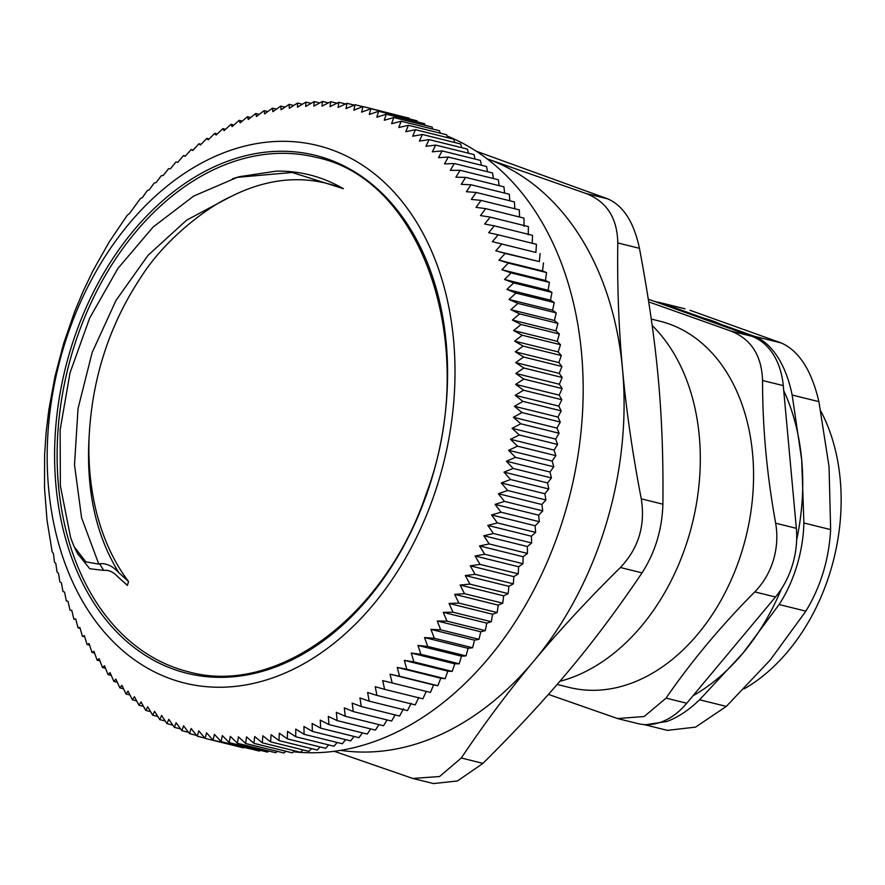 <?xml version="1.0" encoding="UTF-8"?>
<svg xmlns="http://www.w3.org/2000/svg" width="885" height="885" viewBox="0 0 885 885"><rect width="100%" height="100%" fill="white"/><g stroke="black" fill="none" stroke-linecap="round" stroke-linejoin="round"><path stroke-width="1.33" d="M648.362 299.384L649.756 299.727A71.862 51.54 -76.1 0 0 648.34 299.252M649.756 299.727L751.564 336.189L730.877 331.067C751.133 339.066 761.697 355.538 762.571 380.495L783.269 385.617A71.862 51.54 -76.1 0 0 751.564 336.189M783.269 385.617L796.356 528.323L775.658 523.201C777.782 535.569 777.019 547.926 773.368 560.271C769.541 572.562 763.346 583.093 754.794 591.877L775.481 596.999A71.862 51.54 -76.1 0 0 796.356 528.323M775.481 596.999L686.76 703.243L666.073 698.11L644.158 716.529L617.52 718.543L548.423 694.393M617.509 718.554L637.786 723.576A71.862 51.54 -76.1 0 0 686.76 703.243M167.398 199.955A265.002 190.065 103.9 0 1 316.011 157.353C424.38 179.069 480.754 350.316 425.973 494.571C384.898 616.325 276.861 696.528 188.582 671.826A265.002 190.065 103.9 0 1 57.448 470.444A265.002 190.065 103.9 0 1 167.398 199.955M128.557 581.578L127.396 585.394L117.528 576.5C113.169 571.854 108.567 569.807 103.711 570.383L99.574 563.767C106.156 562.993 112.583 565.957 118.833 572.683L128.557 581.578A221.892 159.134 -76.1 0 1 89.142 436.438C92.261 377.331 109.718 323.976 141.489 276.397C166.004 237.888 207.931 207.19 229.226 197.366M276.585 171.115C300.424 170.794 322.715 176.668 343.424 188.715C306.619 174.29 268.553 177.199 229.248 197.421M77.471 553.457L89.75 568.723L103.711 570.383M276.585 171.104L239.437 176.668L232.346 178.803M434.701 258.641A276.872 198.583 -76.1 0 0 82.449 297.902A276.872 198.583 -76.1 0 0 236.096 686.306A276.872 198.583 -76.1 0 0 434.701 258.641M375.218 686.716L384.61 689.349L382.685 680.598L392.155 682.966L390.019 674.16L399.555 676.251L397.232 667.423L406.823 669.237L404.301 660.376L413.937 661.925L411.215 653.042L420.895 654.314L417.963 645.431L427.687 646.426L424.557 637.543L434.303 638.262L430.962 629.39L440.741 629.832L437.19 620.982L446.98 621.148L443.23 612.343L453.02 612.232L449.06 603.459L458.861 603.083L454.702 594.355L464.492 593.702L460.111 585.051L469.891 584.122L465.311 575.538L475.068 574.343L470.289 565.836L480.013 564.387L475.035 555.968L484.726 554.242L479.537 545.923L489.184 543.954L483.796 535.735L493.399 533.5L487.812 525.402L497.359 522.924L491.573 514.948L501.054 512.216L495.08 504.384L504.494 501.408L498.321 493.708L507.658 490.5L501.297 482.956L510.545 479.515L504.007 472.114L513.167 468.453L506.441 461.229L515.501 457.335L508.598 450.277L517.559 446.173L510.479 439.303L519.329 434.989L512.072 428.307L520.811 423.782L513.388 417.289L522.017 412.576L514.428 406.292L522.924 401.381L515.17 395.307L523.533 390.219L515.634 384.356L523.854 379.09L515.811 373.448L523.887 368.016L515.701 362.596L523.632 357.009L515.302 351.821L523.079 346.079L514.616 341.123L522.227 335.238L513.643 330.536L521.099 324.507L512.382 320.049L519.672 313.898L510.844 309.684L517.968 303.422L509.03 299.462L515.977 293.09L506.928 289.384L513.698 282.912L504.55 279.472L511.143 272.912L501.906 269.737L508.3 263.088L498.985 260.179L505.202 253.453L495.799 250.82L501.817 244.028L492.348 241.66L498.178 234.824L488.642 232.733L494.272 225.852L484.681 224.027L490.113 217.113L480.478 215.564L485.71 208.628L476.019 207.355L481.053 200.397L471.329 199.402L476.163 192.443L466.406 191.724L471.03 184.766L461.251 184.323L465.676 177.376L455.886 177.21L460.089 170.296L450.299 170.396L454.304 163.515L444.502 163.891L448.297 157.043L438.506 157.696L442.102 150.904L432.322 151.833L435.708 145.096L425.951 146.279L429.125 139.62L419.401 141.08L422.377 134.487L412.687 136.213L415.452 129.708L405.806 131.688L408.372 125.294L398.77 127.528L401.137 121.234L391.59 123.712L393.759 117.539L384.278 120.271L386.247 114.22L376.833 117.196L378.614 111.278L369.277 114.486L370.859 108.711L361.611 112.152L363.005 106.521L353.845 110.194L355.051 104.729L345.991 108.623L347.02 103.313L338.059 107.428L338.9 102.295L330.05 106.609L330.724 101.664L321.985 106.178L322.483 101.421L313.865 106.134L314.197 101.565L305.701 106.477L305.878 102.107L297.515 107.196L297.526 103.036L289.306 108.302L289.163 104.353L281.076 109.784L280.788 106.067L272.857 111.654L272.414 108.158L264.637 113.899L264.062 110.636L256.44 116.521L255.732 113.49L248.276 119.508L247.446 116.72L240.156 122.871L239.193 120.327L232.069 126.588L230.996 124.298L224.049 130.67L222.865 128.635L216.095 135.106L214.812 133.325L208.229 139.896L206.836 138.37L200.441 145.018L198.959 143.768L192.753 150.483L191.193 149.499L185.164 156.28L183.527 155.561L177.697 162.398L175.993 161.955L170.362 168.836L168.581 168.659L163.15 175.573L161.313 175.673L156.081 182.62L154.2 182.996L149.167 189.954L147.242 190.596L142.419 197.565L140.45 198.494L129.42 213.606L127.407 215.077L109.275 241.837L93.069 270.567L83.411 290.667L74.738 311.409L63.654 343.502L54.97 376.468L48.808 409.932L46.131 432.334L44.604 454.702L44.516 487.912L47.038 520.402L52.171 551.82L53.454 553.601L54.45 561.997L55.832 563.524L57.005 572.009L58.476 573.259L59.837 581.832L61.397 582.817L62.946 591.457L64.583 592.176L66.32 600.882L68.034 601.324L69.959 610.086L71.74 610.263L73.864 619.069L75.701 618.969L78.024 627.797L79.904 627.432L82.427 636.293L84.363 635.64L87.084 644.512L89.053 643.583L91.985 652.477L93.976 651.272L97.107 660.144L99.131 658.672L102.472 667.533L104.496 665.774L108.047 674.624L110.083 672.589L113.833 681.406L115.88 679.105L119.84 687.866L121.876 685.289L126.035 694.006L128.06 691.163L132.429 699.825L134.431 696.705L139.011 705.301L140.98 701.916L145.759 710.423L147.695 706.783L152.685 715.202L154.576 711.308L159.765 719.627L161.612 715.467L167 723.687L168.792 719.273L174.378 727.37L176.104 722.724L181.89 730.689L183.549 725.8L189.523 733.643L191.105 728.51L197.278 736.209L198.771 730.844L205.132 738.389L206.537 732.802L213.086 740.192L214.391 734.373L221.117 741.597L222.334 735.568L229.237 742.626L230.332 736.386L237.423 743.256L238.408 736.818L245.654 743.5L246.517 736.862L253.94 743.345L254.681 736.519L262.27 742.803L262.867 735.8L270.611 741.873L271.087 734.694L278.985 740.557L279.306 733.2L287.348 738.853L287.525 731.342L295.723 736.751L295.745 729.096L304.075 734.284L303.942 726.474L312.405 731.419L312.106 723.487L320.702 728.189L320.237 720.125L328.943 724.583L328.313 716.408L337.141 720.611L336.333 712.325L345.272 716.275L344.287 707.889L353.325 711.584L352.164 703.099L361.301 706.54L359.941 697.966L369.178 701.152L367.629 692.501L376.955 695.411L375.218 686.716M426.249 691.384L422.886 698.829L384.61 689.349M418.782 697.502L415.22 704.891L376.955 695.411M411.193 703.298L407.454 710.622L369.178 701.152M403.505 708.763L399.577 716.02L361.301 706.54M395.13 714.914L391.601 721.065L353.325 711.584M387.077 719.947L383.548 725.755L345.272 716.275M378.935 724.616L375.417 730.092L337.141 720.611M370.704 728.93L367.22 734.063L328.943 724.583M362.396 732.869L358.967 737.67L320.702 728.189M354.033 736.453L350.67 740.9L312.405 731.419M345.615 739.65L342.34 743.765L304.075 734.284M337.141 742.471L333.988 746.232L295.723 736.751M328.645 744.904L325.625 748.323L287.348 738.853M320.116 746.962L317.25 750.038L278.985 740.557M311.564 748.621L308.887 751.354L270.611 741.873M303.013 749.905L300.535 752.283L262.27 742.803M294.451 750.779L292.216 752.825L253.94 743.345M285.91 751.265L283.93 752.98L245.654 743.5M277.381 751.354L275.689 752.737L237.423 743.256M268.874 751.044L267.513 752.106L229.237 742.626M260.411 750.347L259.393 751.077L221.117 741.597M251.982 749.241L213.086 740.192M243.408 747.869L205.132 738.389M204.877 738.09L197.278 736.209M196.625 735.402L189.523 733.643M188.527 732.337L181.89 730.689M180.595 728.908L174.378 727.37M172.818 725.125L167 723.687M165.218 720.976L159.765 719.627M157.795 716.463L152.685 715.202M150.55 711.606L145.759 710.423M143.503 706.407L139.011 705.301M136.644 700.865L132.429 699.825M129.984 694.99L126.035 694.006M123.535 688.784L119.84 687.866M117.296 682.258L113.833 681.406M111.289 675.421L108.047 674.624M105.503 668.286L102.472 667.533M99.939 660.852L97.107 660.144M94.629 653.13L91.985 652.477M89.551 645.132L87.084 644.512M84.728 636.857L82.427 636.293M80.159 628.328L78.024 627.797M75.856 619.555L73.864 619.069M71.807 610.539L69.959 610.086M177.697 162.398L175.993 161.955M185.396 156.025L183.527 155.561M193.195 149.996L191.193 149.499M201.127 144.299L198.959 143.768M209.17 138.956L206.836 138.37M217.312 133.945L214.812 133.325M225.542 129.298L222.865 128.635M233.861 125.006L230.996 124.298M242.258 121.09L239.193 120.327M250.72 117.528L247.446 116.72M259.239 114.353L255.732 113.49M267.801 111.554L264.062 110.636M276.408 109.143L272.414 108.158M285.036 107.118L280.788 106.067M293.698 105.481L289.163 104.353M302.36 104.242L297.526 103.036M311.033 103.39L305.878 102.107M319.706 102.937L314.197 101.565M328.357 102.87L322.483 101.421M336.997 103.213L330.724 101.664M345.615 103.954L338.9 102.295M354.199 105.094L347.02 103.313M362.739 106.631L355.051 104.729M401.436 116.278L363.005 106.521M409.523 118.933L409.135 118.192L370.859 108.711M417.466 121.953L416.89 120.758L378.614 111.278M425.265 125.338L424.523 123.701L386.247 114.22M432.898 129.099L432.035 127.02L393.759 117.539M440.376 133.215L439.414 130.714L401.137 121.234M447.677 137.695L446.637 134.774L408.372 125.294M454.801 142.518L453.728 139.188L415.452 129.708M461.749 147.695L460.654 143.967L422.377 134.487M468.497 153.216L467.402 149.1L429.125 139.62M475.046 159.068L473.984 154.576L435.708 145.096M481.396 165.241L480.378 160.384L442.102 150.904M487.524 171.745L486.573 166.524L448.297 157.043M493.443 178.549L492.569 172.984L454.304 163.515M499.14 185.673L498.366 179.766L460.089 170.296M504.605 193.085L503.941 186.857L465.676 177.376M509.826 200.784L509.306 194.246L471.03 184.766M514.816 208.76L514.428 201.924L476.163 192.443M519.55 217.002L519.329 209.878L481.053 200.397M524.042 226.361L523.975 218.108L485.71 208.628M528.245 234.824L528.389 226.593L490.113 217.113M532.206 243.519L532.549 235.333L494.272 225.852M492.348 241.66L535.912 252.457L536.454 244.304L498.178 234.824M535.912 252.457L501.817 244.028M495.799 250.82L539.363 261.606L505.202 253.453M540.093 253.508L539.363 261.606M498.985 260.179L542.549 270.965L546.576 272.569L508.3 263.088M543.467 262.933L542.549 270.965M501.906 269.737L545.47 280.523L549.408 282.392L511.143 272.912M546.576 272.569L545.47 280.523M504.55 279.472L548.114 290.258L551.963 292.393L513.698 282.912M549.408 282.392L548.114 290.258M506.928 289.384L550.492 300.181L554.242 302.57L515.977 293.09M551.963 292.393L550.492 300.181M509.03 299.462L552.583 310.248L556.234 312.903L517.968 303.422M554.242 302.57L552.583 310.248M510.844 309.684L554.408 320.481L557.948 323.379L519.672 313.898M556.234 312.903L554.408 320.481M512.382 320.049L555.946 330.835L559.375 333.988L521.099 324.507M557.948 323.379L555.946 330.835M513.643 330.536L557.207 341.322L560.504 344.719L522.227 335.238M559.375 333.988L557.207 341.322M514.616 341.123L558.169 351.92L561.344 355.56L523.079 346.079M560.504 344.719L558.169 351.92M515.302 351.821L558.855 362.607L561.898 366.49L523.632 357.009M561.344 355.56L558.855 362.607M515.701 362.596L559.254 373.381L562.163 377.497L523.887 368.016M561.898 366.49L559.254 373.381M515.811 373.448L559.375 384.234L562.13 388.57L523.854 379.09M562.163 377.497L559.375 384.234M515.634 384.356L559.198 395.141L561.809 399.699L523.533 390.219M562.13 388.57L559.198 395.141M515.17 395.307L558.734 406.093L561.19 410.861L522.924 401.381M561.809 399.699L558.734 406.093M514.428 406.292L557.992 417.078L560.282 422.056L522.017 412.576M561.19 410.861L557.992 417.078M513.388 417.289L556.953 428.086L559.088 433.263L520.811 423.782M560.282 422.056L556.953 428.086M512.072 428.307L555.636 439.093L557.605 444.469L519.329 434.989M559.088 433.263L555.636 439.093M510.479 439.303L554.043 450.089L555.835 455.653L517.559 446.173M557.605 444.469L554.043 450.089M508.598 450.277L552.163 461.074L553.778 466.815L515.501 457.335M555.835 455.653L552.163 461.074M506.441 461.229L549.994 472.015L551.443 477.933L513.167 468.453M553.778 466.815L549.994 472.015M504.007 472.114L547.561 482.911L548.822 488.985L510.545 479.515M551.443 477.933L547.561 482.911M501.297 482.956L544.861 493.741L545.923 499.981L507.658 490.5M548.822 488.985L544.861 493.741M498.321 493.708L541.885 504.505L542.759 510.888L504.494 501.408M545.923 499.981L541.885 504.505M495.08 504.384L538.644 515.17L539.33 521.696L501.054 512.216M542.759 510.888L538.644 515.17M491.573 514.948L535.137 525.745L535.635 532.405L497.359 522.924M539.33 521.696L535.137 525.745M487.812 525.402L531.376 536.199L531.675 542.981L493.399 533.5M535.635 532.405L531.376 536.199M483.796 535.735L527.36 546.521L527.46 553.424L489.184 543.954M531.675 542.981L527.36 546.521M479.537 545.923L523.101 556.72L523.002 563.723L484.726 554.242M527.46 553.424L523.101 556.72M475.035 555.968L518.588 566.754L518.289 573.856L480.013 564.387M523.002 563.723L518.588 566.754M470.289 565.836L513.853 576.633L513.344 583.823L475.068 574.343M518.289 573.856L513.853 576.633M465.311 575.538L508.875 586.324L508.167 593.603L469.891 584.122M513.344 583.823L508.875 586.324M460.111 585.051L503.676 595.837L502.757 603.183L464.492 593.702M508.167 593.603L503.676 595.837M454.702 594.355L498.255 605.152L497.138 612.553L458.861 603.083M502.757 603.183L498.255 605.152M449.06 603.459L492.624 614.256L491.297 621.712L453.02 612.232M497.138 612.553L492.624 614.256M443.23 612.343L486.794 623.128L485.257 630.629L446.98 621.148M491.297 621.712L486.794 623.128M437.19 620.982L480.754 631.779L479.006 639.313L440.741 629.832M485.257 630.629L480.754 631.779M430.962 629.39L474.526 640.176L472.579 647.743L434.303 638.262M479.006 639.313L474.526 640.176M424.557 637.543L468.11 648.329L465.964 655.907L427.687 646.426M472.579 647.743L468.11 648.329M417.963 645.431L461.527 656.216L459.171 663.794L420.895 654.314M465.964 655.907L461.527 656.216M411.215 653.042L454.768 663.839L452.213 671.405L413.937 661.925M459.171 663.794L454.768 663.839M404.301 660.376L447.854 671.162L445.1 678.718L406.823 669.237M452.213 671.405L447.854 671.162M397.232 667.423L440.796 678.209L437.832 685.731L399.555 676.251M445.1 678.718L440.796 678.209M390.019 674.16L433.584 684.946L430.42 692.446L392.155 682.966M437.832 685.731L433.584 684.946M447.069 135.98A318.91 228.717 103.9 0 1 559.796 259.095A318.91 228.717 103.9 0 1 531.177 595.052A318.91 228.717 103.9 0 1 293.366 751.774M343.424 188.715L292.116 172.464L237.213 177.365L193.66 196.083L153.116 227.047L117.838 268.542L89.662 318.08L70.026 372.828L60.136 429.867L60.368 485.876L70.623 537.682L74.108 546.664L85.867 561.853L98.799 564.121L81.586 517.791L74.506 464.813L78.046 408.505L92.162 352.495L116.035 300.347L148.116 255.234L186.658 220.144L229.237 197.421M99.574 563.767L98.799 564.121M89.131 436.427C85.934 489.958 95.834 535.37 118.833 572.683M652.179 325.47A198.528 142.385 103.9 0 1 691.539 526.575A198.528 142.385 103.9 0 1 559.796 681.328M340.57 750.358A305.436 219.06 -76.1 0 0 533.843 661.018A305.436 219.06 -76.1 0 0 622.52 369.156A305.436 219.06 -76.1 0 0 487.812 159.09A305.436 219.06 -76.1 0 0 487.082 158.835M476.241 151.202L607.752 198.882L586.091 193.516C606.745 201.57 617.31 218.053 617.785 242.944L639.446 248.309C633.914 222.157 623.35 205.685 607.752 198.882M639.446 248.309C657.367 343.634 663.783 413.527 662.909 504.196L641.26 498.83C645.497 525.458 638.539 548.346 620.396 567.506L642.045 572.872C655.143 552.461 662.102 529.573 662.909 504.196M642.045 572.872C593.625 644.435 550.171 696.462 482.956 763.368L461.306 758.003L439.591 776.51L412.819 778.457L334.253 751.299M412.819 778.457L433.506 783.579L457.479 780.946L482.956 763.368M461.306 758.003C484.117 723.93 508.289 691.605 533.843 661.018C559.375 630.441 588.226 599.267 620.396 567.506M586.091 193.516L487.082 158.824M641.26 498.83C632.521 453.463 626.281 410.231 622.52 369.156C618.748 328.07 617.166 285.999 617.785 242.944M692.977 695.798A202.123 144.963 -76.1 0 0 743.024 653.064A202.123 144.963 -76.1 0 0 781.411 588.945M796.655 539.938A202.123 144.963 -76.1 0 0 801.699 459.923A202.123 144.963 -76.1 0 0 783.723 390.661M727.337 327.516A202.123 144.963 -76.1 0 0 712.558 320.901A202.123 144.963 -76.1 0 0 697.07 316.675M646.26 724.66L666.958 721.463C678.054 717.315 688.917 710.091 699.57 699.781L743.024 653.064L779.11 604.532C786.477 593.271 792.385 580.405 796.843 565.935C801.19 551.421 803.547 537.106 803.89 522.98L801.699 459.923L792.152 395.031C789.154 380.185 784.331 367.518 777.683 357.02C770.957 346.654 763.224 339.763 754.518 336.344L663.241 303.644L654.38 301.387M663.241 303.644L685.012 308.81M792.152 395.031L818.902 401.657C811.611 370.461 799.067 350.891 781.267 342.971L754.518 336.344M818.902 401.657L829.046 466.694L830.639 529.606L803.89 522.98M779.11 604.532L805.859 611.159C820.694 586.733 828.957 559.552 830.639 529.606M805.859 611.159L770.37 659.845L726.319 706.407L699.57 699.781M643.981 724.561L667.445 730.368L695.577 727.116L726.319 706.407M689.99 310.27L781.267 342.971M820.882 411.193A179.666 128.856 103.9 0 1 830.44 571.223A179.666 128.856 103.9 0 1 744.031 688.95M557.119 684.437L569.287 687.446A188.649 135.305 -76.1 0 0 742.327 550.072A188.649 135.305 -76.1 0 0 659.989 321.222L651.294 319.065M775.658 523.201C766.83 474.526 762.472 426.957 762.571 380.495M730.877 331.067L648.749 301.896M666.073 698.11C691.174 661.593 720.755 626.182 754.794 591.877M165.606 198.207A266.805 191.348 -76.1 0 0 140.582 652.212A266.805 191.348 -76.1 0 0 447.058 392.442A266.805 191.348 -76.1 0 0 165.606 198.207M77.924 554.32L74.628 547.715M239.459 176.734L237.213 177.354M685.023 308.81L658.363 302.205M787.915 436.371L792.706 488.586M747.117 630.972L723.742 658.96"/></g></svg>
